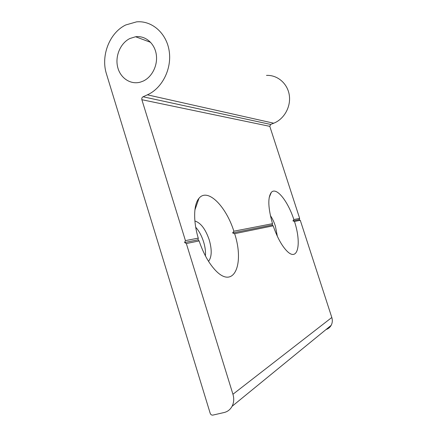 <?xml version="1.0" encoding="UTF-8"?>
<svg xmlns="http://www.w3.org/2000/svg" width="437" height="437" viewBox="0 0 437 437"><rect width="100%" height="100%" fill="white"/><g stroke="black" fill="none" stroke-linecap="round" stroke-linejoin="round"><path stroke-width="0.66" d="M270.366 215.55C272.366 218.456 274.037 221.991 275.392 226.142L277.358 236.33M293.85 219.532L292.932 220.876L294.478 221.477C301.628 243.19 298.143 262.009 287.284 251.412C281.974 246.135 277.271 237.608 273.185 225.82L272.218 225.017L272.502 223.684C268.05 207.925 267.652 197.497 271.306 192.395C276.326 186.506 287.857 201.047 293.85 219.532L299.662 218.402L269.798 126.348L141.867 99.707C141.583 98.38 141.981 97.402 143.063 96.774L147.389 94.829C162.089 88.345 171.932 69.024 169.206 51.156C166.612 33.25 152.005 20.413 136.59 21.85L125.725 24.969C109.447 32.786 100.592 55.914 106.491 74.028L210.197 413.315C210.732 414.647 211.617 415.243 212.857 415.106L224.143 412.517C227.633 411.654 230.277 409.584 232.074 406.306C233.921 402.635 234.205 398.62 232.937 394.261L186.337 243.535L199.125 240.929L198.081 239.826L198.256 238.127C193.094 220.914 193.635 204.379 198.972 198.332C207.608 187.435 226.033 206.264 233.861 231.2L232.615 232.926L272.218 225.017M208.542 261.342C211.841 256.978 212.071 249.817 209.225 239.858C205.516 229.119 200.774 222.854 194.989 221.051L194.897 221.04M205.428 255.929C205.767 251.636 205.144 246.921 203.576 241.781C201.665 235.811 199.043 230.96 195.71 227.218M129.92 38.494C120.465 43.099 114.964 56.029 117.64 67.003C120.202 78.015 130.477 84.958 140.397 82.118L143.134 81.107C152.223 76.999 158.112 64.922 156.2 53.997C154.376 43.039 145.139 35.413 135.596 36.752L129.92 38.494M232.615 232.926L234.642 233.68L273.185 225.82M233.861 231.2L272.502 223.684M186.337 243.535L184.594 242.524L198.081 239.826M184.594 242.524L185.435 240.623L198.256 238.127M185.435 240.623L141.867 99.707M143.063 96.774L270.656 124.441L273.726 123.218C284.137 119.148 291.091 106.743 289.283 95.113C287.562 83.467 277.424 74.82 266.499 75.404M270.656 124.441L269.798 126.348M232.937 394.261L331.809 317.486L300.274 220.292L299.066 219.647L299.662 218.402M331.809 317.486C332.661 320.277 332.448 322.899 331.164 325.347C329.99 327.422 328.274 328.821 326.024 329.547M294.478 221.477L300.274 220.292M199.125 240.929C203.232 253.094 208.509 262.719 214.955 269.809C233.757 290.452 244.736 264.276 234.642 233.68M292.932 220.876L299.066 219.647M147.389 94.829L273.726 123.218M194.897 209.968L198.972 198.332M135.596 36.752L150.639 42.345M269.192 197.513L271.306 192.395M232.074 406.306L331.164 325.347"/></g></svg>
